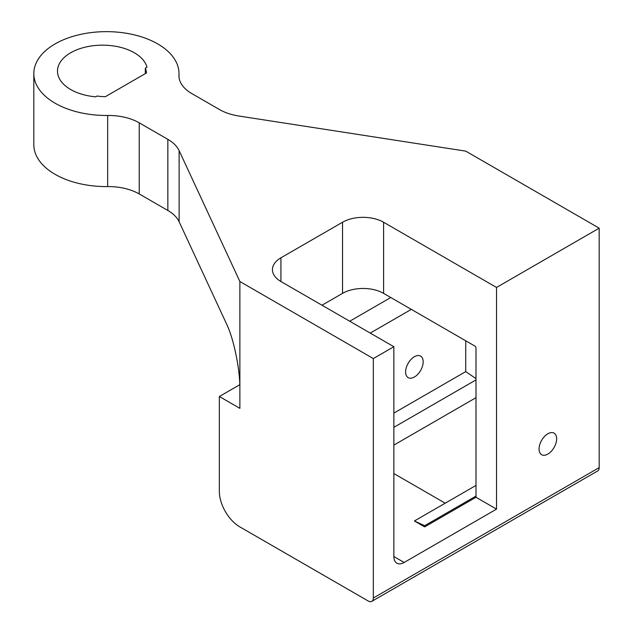 <?xml version="1.0" encoding="UTF-8"?>
<svg xmlns="http://www.w3.org/2000/svg" width="633" height="633" viewBox="0 0 633 633"><rect width="100%" height="100%" fill="white"/><g stroke="black" fill="none" stroke-linecap="round" stroke-linejoin="round"><path stroke-width="0.95" d="M423.184 361.791A12.431 7.177 -60 0 1 417.764 374.309A12.431 7.177 -60 0 1 408.182 377.64A12.431 7.177 -60 0 1 408.182 363.279A12.431 7.177 -60 0 1 420.613 356.102A12.431 7.177 -60 0 1 423.184 361.791M556.644 438.843A12.431 7.177 -60 0 1 551.216 451.361A12.431 7.177 -60 0 1 541.634 454.692A12.431 7.177 -60 0 1 539.063 448.995A12.431 7.177 -60 0 1 544.491 436.485A12.431 7.177 -60 0 1 554.073 433.154A12.431 7.177 -60 0 1 556.644 438.843M383.598 293.372L383.598 222.246A29.039 16.767 0 0 0 342.532 222.246L342.532 293.372A29.039 16.767 180 0 1 383.598 293.372L474.964 346.124A1.448 0.839 -120 0 1 475.992 347.905L475.992 497.269L496.525 509.122L404.131 562.468L393.861 556.534A14.519 8.379 120 0 0 396.867 563.18A14.519 8.379 120 0 0 404.131 562.468M383.598 222.246L496.525 287.445L496.525 509.122M280.933 257.805A29.039 16.767 0 0 0 272.435 269.666A29.039 16.767 0 0 0 280.933 281.519L280.933 257.805L342.532 222.246M321.999 305.225L342.532 293.372M599.182 467.629L373.328 598.027A7.256 4.194 60 0 1 371.824 601.35L597.679 470.952A7.256 4.194 -120 0 0 599.182 467.629L599.182 228.173L465.73 151.121L239.005 116.045A43.558 25.146 0 0 1 219.485 109.541L191.696 93.494A43.558 25.146 0 0 1 178.941 75.715A43.558 25.146 0 0 1 178.965 74.908A72.589 41.913 0 0 0 178.997 73.563A72.589 41.913 0 0 0 106.407 31.65A72.589 41.913 0 0 0 33.818 73.563A72.589 41.913 0 0 0 107.673 115.467L107.673 186.593A43.558 25.146 180 0 1 139.228 193.951L167.848 210.472A43.558 25.146 180 0 1 179.123 221.748L226.851 324.594C233.814 339.193 240.018 369.514 239.875 388.203L239.875 281.519L373.328 358.571L393.861 346.718L280.933 281.519M371.824 601.35A7.256 4.194 60 0 1 368.2 600.994L239.875 526.901A29.039 16.767 60 0 1 219.342 491.343L219.342 396.503L239.812 384.682M465.73 340.791L465.73 371.611L475.992 378.613M475.992 496.082L424.664 525.714L414.393 520.975L445.197 503.195L393.861 473.555M475.992 497.269L424.664 526.901L424.664 525.714M424.664 526.901L414.393 520.975M465.73 371.611L393.861 413.104M393.861 427.33L475.992 379.911M475.992 485.416L445.197 503.195M475.992 397.69L393.861 445.11M393.861 556.534L393.861 346.718M390.783 297.518L349.725 321.232M411.315 309.379L370.25 333.085M239.875 388.203L239.875 408.356L219.342 396.503M145.313 68.158A39.926 23.049 180 0 1 146.445 72.969L105.379 96.675A39.926 23.049 180 0 1 97.047 96.026L95.654 96.825A45.006 25.985 180 0 1 57.492 71.149A45.006 25.985 180 0 1 99.065 45.236A45.006 25.985 180 0 1 146.983 67.193L145.313 68.158L145.313 73.618M496.525 287.445L599.182 228.173M139.228 193.951L139.228 122.826A43.558 25.146 0 0 0 107.673 115.467M139.228 122.826L167.848 139.347L167.848 210.472M179.123 221.748L179.123 150.622A43.558 25.146 0 0 0 167.848 139.347M179.123 150.622L239.875 281.519M33.818 73.563L33.818 144.688A72.589 41.913 0 0 0 107.673 186.593M373.328 598.027L373.328 358.571M178.965 76.522L178.965 74.908M178.997 77.036L178.997 73.563"/></g></svg>
